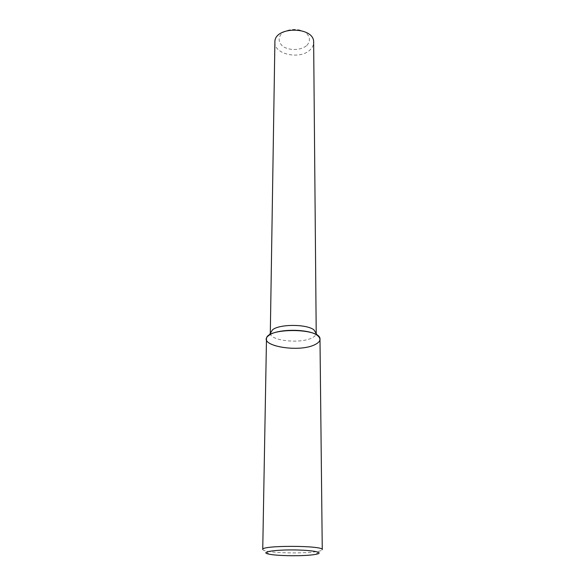 <?xml version="1.0" encoding="UTF-8"?>
<svg xmlns="http://www.w3.org/2000/svg" width="585" height="585" viewBox="0 0 585 585"><rect width="100%" height="100%" fill="white"/><g stroke="black" fill="none" stroke-linecap="round" stroke-linejoin="round"><path stroke-width="0.44" stroke-dasharray="2.92 2.19" d="M270.307 333.34C269.919 340.748 300.266 344.009 311.842 337.969C314.598 336.646 316.054 335.154 316.207 333.501M272.559 329.764L270.299 333.143M274.892 42.281C273.985 54.383 300.083 59.911 309.984 49.959C312.405 47.714 313.626 45.206 313.648 42.42M306.862 45.462C310.584 41.118 310.247 36.862 305.853 32.694C299.132 28.014 287.176 28.519 281.458 33.711C277.933 38.2 278.431 42.442 282.964 46.442C289.67 50.866 301.056 50.412 306.862 45.462M262.738 549.469C262.76 550.024 263.893 550.543 266.131 551.041C275.462 553.234 304.5 553.571 316.507 551.64L318.862 551.224C321.099 550.748 322.233 550.229 322.262 549.673M266.482 339.124C265.436 347.717 301.151 351.643 314.847 344.675C318.225 343.095 319.944 341.311 319.988 339.315M316.192 554.266L318.862 551.224M268.771 554.097L266.131 551.041"/><path stroke-width="0.88" d="M314.847 344.675C320.631 341.83 321.494 338.759 317.428 335.468C309.202 328.675 277.341 328.565 269.071 335.3C254.621 344.938 297.882 353.347 314.847 344.675M316.207 333.501L313.977 329.911C306.862 324.002 279.718 323.907 272.559 329.764L269.071 335.3M316.214 333.304L313.648 42.42C314.635 26.186 274.021 26.047 274.892 42.281L270.307 333.34M314.094 554.624L316.192 554.266C325.297 552.518 312.214 549.966 292.5 549.929C272.786 549.827 259.689 552.284 268.771 554.097C277.107 556.013 303.33 556.313 314.094 554.624M322.262 549.673C324.075 545.403 260.954 545.183 262.738 549.469L266.482 339.124C265.042 327.563 321.509 327.761 319.988 339.315L322.262 549.673M313.977 329.911L317.428 335.468"/></g></svg>
